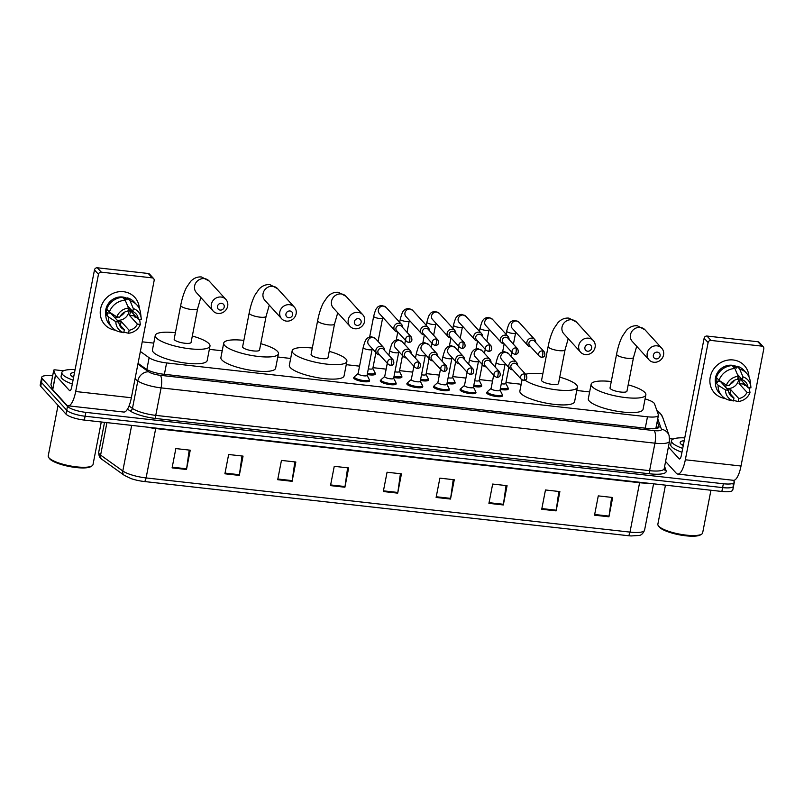<?xml version="1.0" encoding="UTF-8"?>
<svg xmlns="http://www.w3.org/2000/svg" width="804" height="804" viewBox="0 0 804 804"><rect width="100%" height="100%" fill="white"/><g stroke="black" fill="none" stroke-linecap="round" stroke-linejoin="round"><path stroke-width="1.21" d="M502.209 394.985A8.11 1.99 -169 0 1 502.289 395.076A8.11 1.99 -169 0 1 502.57 395.769A8.11 1.99 -169 0 1 495.495 396.392A8.11 1.99 -169 0 1 486.933 393.357A8.11 1.99 -169 0 1 486.651 392.674A8.11 1.99 -169 0 1 487.274 392.091M475.606 392.01A8.11 1.99 -169 0 1 475.697 392.101A8.11 1.99 -169 0 1 475.978 392.784A8.11 1.99 -169 0 1 468.903 393.407A8.11 1.99 -169 0 1 460.33 390.382A8.11 1.99 -169 0 1 460.059 389.689A8.11 1.99 -169 0 1 460.682 389.106M449.014 389.035A8.11 1.99 -169 0 1 449.104 389.126A8.11 1.99 -169 0 1 449.386 389.809A8.11 1.99 -169 0 1 442.311 390.432A8.11 1.99 -169 0 1 433.738 387.397A8.11 1.99 -169 0 1 433.456 386.714A8.11 1.99 -169 0 1 434.09 386.131M422.422 386.051A8.11 1.99 -169 0 1 422.512 386.141A8.11 1.99 -169 0 1 422.783 386.835A8.11 1.99 -169 0 1 415.708 387.458A8.11 1.99 -169 0 1 407.146 384.423A8.11 1.99 -169 0 1 406.864 383.739A8.11 1.99 -169 0 1 407.497 383.156M395.829 383.076A8.11 1.99 -169 0 1 395.91 383.166A8.11 1.99 -169 0 1 396.191 383.85A8.11 1.99 -169 0 1 389.116 384.483A8.11 1.99 -169 0 1 380.553 381.448A8.11 1.99 -169 0 1 380.272 380.754A8.11 1.99 -169 0 1 380.905 380.171M369.237 380.101A8.11 1.99 -169 0 1 369.317 380.191A8.11 1.99 -169 0 1 369.599 380.875A8.11 1.99 -169 0 1 362.524 381.498A8.11 1.99 -169 0 1 353.961 378.473A8.11 1.99 -169 0 1 353.68 377.779A8.11 1.99 -169 0 1 354.313 377.197M481.365 385.196A8.11 1.99 -169 0 1 481.445 385.287A8.11 1.99 -169 0 1 481.727 385.97A8.11 1.99 -169 0 1 473.596 386.422M454.762 382.222A8.11 1.99 -169 0 1 454.853 382.312A8.11 1.99 -169 0 1 455.134 382.995A8.11 1.99 -169 0 1 447.004 383.448M428.17 379.247A8.11 1.99 -169 0 1 428.261 379.327A8.11 1.99 -169 0 1 428.542 380.021A8.11 1.99 -169 0 1 420.412 380.463M401.578 376.262A8.11 1.99 -169 0 1 401.668 376.352A8.11 1.99 -169 0 1 401.94 377.046A8.11 1.99 -169 0 1 393.819 377.488M507.957 388.171A8.11 1.99 -169 0 1 508.038 388.262A8.11 1.99 -169 0 1 508.319 388.955A8.11 1.99 -169 0 1 500.188 389.397M374.986 373.287A8.11 1.99 -169 0 1 375.066 373.378A8.11 1.99 -169 0 1 375.347 374.061A8.11 1.99 -169 0 1 367.227 374.513M140.368 351.459L149.122 357.73A15.206 3.729 11 0 0 166.599 362.936L647.481 416.784A15.206 3.729 11 0 0 658.426 415.296A15.206 3.729 11 0 0 658.375 414.743L654.516 403.819A15.206 3.729 11 0 0 654.044 403.075A15.206 3.729 11 0 0 645.069 398.915M589.634 391.93L576.769 390.483M521.183 384.262L505.947 382.553M492.52 381.056L479.355 379.578M465.928 378.071L452.763 376.604M439.336 375.096L426.17 373.619M412.743 372.121L399.578 370.644M386.141 369.147L372.976 367.669M359.549 366.162L346.253 364.674M290.666 358.453L277.802 357.006M222.216 350.785L209.341 349.348M153.765 343.117L142.238 341.831M733.127 480.279L733.761 480.973A15.206 3.729 -169 0 1 734.283 482.269A15.206 3.729 -169 0 1 723.349 483.747L85.857 412.372A15.206 3.729 -169 0 1 67.466 406.372L42.22 378.604A15.206 3.729 -169 0 1 41.697 377.317A15.206 3.729 -169 0 1 52.642 375.83L52.642 375.83M734.283 482.269L733.539 486.129A15.206 3.729 -169 0 1 722.595 487.606L85.103 416.231A15.206 3.729 -169 0 1 66.722 410.231L41.476 382.463A15.206 3.729 -169 0 1 40.954 381.176A15.206 3.729 -169 0 0 41.476 382.463L66.722 410.231A15.206 3.729 -169 0 0 85.103 416.231L722.595 487.606A15.206 3.729 -169 0 0 733.539 486.129A15.206 3.729 -169 0 0 733.017 484.832M138.057 363.328L145.986 369.006A15.206 3.729 11 0 0 163.463 374.212L648.084 428.482A15.206 3.729 11 0 0 659.029 426.994A15.206 3.729 11 0 0 658.978 426.442L657.22 421.477M656.476 425.336L657.491 428.22M628.135 535.685L144.238 481.506A16.623 4.08 -169 0 1 131.092 478.611L124.349 475.375A5.065 4.332 -54.4 0 1 122.801 470.983A20.271 4.975 11 0 0 146.097 477.928L629.994 532.107A5.065 1.538 96.4 0 1 628.135 535.685A16.623 4.08 -169 0 0 631.22 535.946L638.677 535.484C641.089 535.444 643.049 533.665 644.577 530.137L653.582 483.827M733.539 486.129L732.786 489.988A15.206 3.729 -169 0 1 721.851 491.465L84.35 420.09A15.206 3.729 -169 0 1 65.968 414.09L40.723 386.322A15.206 3.729 -169 0 1 40.2 385.036L41.697 377.317M277.702 479.707L281.45 460.411L295.852 462.019L292.103 481.315L277.702 479.707M224.899 473.787L228.648 454.501L243.049 456.109L239.301 475.405L224.899 473.787M172.096 467.878L175.845 448.582L190.246 450.2L186.498 469.486L172.096 467.878M436.12 497.445L439.868 478.149L454.27 479.757L450.511 499.053L436.12 497.445M488.922 503.354L492.671 484.058L507.073 485.676L503.324 504.962L488.922 503.354M541.725 509.264L545.474 489.978L559.875 491.586L556.127 510.882L541.725 509.264M594.528 515.183L598.276 495.887L612.678 497.495L608.929 516.791L594.528 515.183M330.504 485.616L334.253 466.32L348.655 467.938L344.906 487.224L330.504 485.616M383.307 491.525L387.066 472.239L401.457 473.847L397.709 493.143L383.307 491.525M400.422 473.727L397.829 492.45A4.05 1.226 96.4 0 1 397.709 493.143M347.609 467.817L345.016 486.541A4.05 1.226 96.4 0 1 344.906 487.224M611.633 497.385L609.04 516.108A4.05 1.226 96.4 0 1 608.929 516.791M558.83 491.465L556.237 510.188A4.05 1.226 96.4 0 1 556.127 510.882M506.028 485.556L503.435 504.279A4.05 1.226 96.4 0 1 503.324 504.962M453.225 479.646L450.632 498.369A4.05 1.226 96.4 0 1 450.511 499.053M189.201 450.079L186.608 468.802A4.05 1.226 96.4 0 1 186.498 469.486M242.004 455.989L239.411 474.712A4.05 1.226 96.4 0 1 239.301 475.405M294.807 461.908L292.214 480.631A4.05 1.226 96.4 0 1 292.103 481.315M733.178 359.971A20.271 18.673 -42.3 0 1 748.976 376.875A20.271 18.673 -42.3 0 0 744.434 365.629L744.434 365.629A20.271 18.673 -42.3 0 0 733.178 359.971A20.271 18.673 -42.3 0 0 710.284 376.875A20.271 18.673 -42.3 0 0 725.198 398.493A20.271 18.673 -42.3 0 1 714.434 392.905A20.271 18.673 -42.3 0 1 712.585 370.795A20.271 18.673 -42.3 0 1 733.178 359.971M669.712 438.672L673.189 439.064M665.581 461.476L676.264 473.224A20.271 6.141 -83.6 0 0 677.762 474.079A20.271 6.141 -83.6 0 0 685.33 459.777L708.113 342.574L704.133 338.193L681.35 455.396A5.065 1.538 96.4 0 1 679.45 458.973A5.065 1.538 96.4 0 1 679.078 458.762L668.395 447.004M677.762 474.079L733.449 480.32A20.271 6.141 -83.6 0 0 741.017 466.018L763.8 348.815A2.533 2.332 137.7 0 0 761.87 346.132L757.881 341.75A2.533 2.332 -42.3 0 1 759.288 342.454L763.277 346.836M704.133 338.193A2.533 2.332 -42.3 0 1 706.997 336.052L710.987 340.434L761.87 346.132M710.987 340.434A2.533 2.332 137.7 0 0 708.113 342.574M706.997 336.052L757.881 341.75M734.615 380.202A12.673 11.668 -42.3 0 1 729.871 384.513M728.122 385.317A12.673 11.668 -42.3 0 1 724.635 386.101M737.288 374.192L742.414 379.84A10.14 9.336 -42.3 0 1 745.7 382.091A10.14 9.336 -42.3 0 1 747.961 387.538L739.992 378.774A10.14 9.336 137.7 0 1 739.057 383.588L747.027 392.362A10.14 9.336 -42.3 0 1 738.786 398.523L730.816 389.749A10.14 9.336 137.7 0 1 728.354 389.789A10.14 9.336 137.7 0 1 727.942 389.729M738.464 375.488A10.14 9.336 -42.3 0 1 727.158 388.473A10.14 9.336 -42.3 0 1 726.746 388.412M732.695 366.132A14.693 13.537 -42.3 0 1 732.946 366.152A14.693 13.537 -42.3 0 1 735.308 366.634L736.635 368.091L737.017 366.142A16.723 15.407 -42.3 0 1 743.931 370.353L746.594 373.277A16.723 15.407 -42.3 0 1 750.253 381.428L750.835 386.463A13.176 12.14 -42.3 0 1 750.916 387.87L747.961 387.538M715.419 382.583A14.693 13.537 -42.3 0 1 732.153 365.277A14.693 13.537 -42.3 0 1 736.896 366.735M716.535 377.619A14.693 13.537 -42.3 0 0 716.052 381.016L717.379 382.483L715.429 382.262L718.093 385.186L725.479 389.95L728.434 390.282L720.464 381.508A10.14 9.336 137.7 0 1 720.454 381.277M746.313 385.719L744.805 385.548L743.469 384.091A14.693 13.537 -42.3 0 0 743.841 382.995M728.766 392.241L733.982 397.98L733.409 400.945L728.756 399.99A16.723 15.407 -42.3 0 1 721.841 395.779L719.178 392.854A16.723 15.407 -42.3 0 1 715.429 382.262M716.364 377.438A16.723 15.407 -42.3 0 1 732.213 365.599L734.876 368.523L738.193 376.332L737.62 379.297A10.14 9.336 -42.3 0 0 729.379 385.458L726.424 385.126L719.027 380.362L716.364 377.438M733.499 400.462L738.213 401.487L738.786 398.523M747.027 392.362L749.981 392.694L749.408 388.694L748.403 387.588M721.841 395.779A16.723 15.407 -42.3 0 1 718.093 385.186M719.027 380.362A16.723 15.407 -42.3 0 1 734.876 368.523M749.981 392.694A13.176 12.14 -42.3 0 1 738.213 401.487M733.409 400.945A13.176 12.14 -42.3 0 1 725.479 389.95M726.424 385.126A13.176 12.14 -42.3 0 1 738.193 376.332M733.982 397.98A10.14 9.336 -42.3 0 1 730.705 395.729A10.14 9.336 -42.3 0 1 728.434 390.282M742.414 379.84L742.996 376.875L739.67 369.066L737.017 366.142M739.67 369.066A16.723 15.407 -42.3 0 1 746.594 373.277M742.996 376.875A13.176 12.14 -42.3 0 1 750.835 386.463M734.916 368.634L735.308 366.634M739.057 383.588L743.469 384.091M730.052 393.658L730.816 389.749M716.052 381.016L720.464 381.508M710.937 490.249L702.646 532.901A22.803 5.598 -169 0 1 701.641 534.157L700.505 534.871A21.798 5.347 -169 0 1 679.712 534.891A21.798 5.347 -169 0 1 659.431 527.203A21.798 5.347 -169 0 1 659.109 526.821L658.325 525.736A22.803 5.598 -169 0 1 657.863 524.198L665.461 485.154M701.641 534.157A22.803 5.598 -169 0 1 679.882 534.178A22.803 5.598 -169 0 1 658.657 526.138A22.803 5.598 -169 0 1 658.325 525.736M682.707 448.391A25.346 6.221 -169 0 1 672.375 442.903A25.346 6.221 -169 0 1 671.501 440.763A25.346 6.221 -169 0 1 684.757 437.878M681.963 452.25A25.346 6.221 -169 0 1 671.631 446.763A25.346 6.221 -169 0 1 670.757 444.622L671.501 440.763M683.249 445.627A16.522 4.05 -169 0 1 680.737 443.838A16.522 4.05 -169 0 1 680.496 443.547A16.522 4.05 -169 0 1 684.214 440.642M682.968 444.22L681.923 444.833M683.521 444.22L682.596 444.351M683.37 444.984L682.375 445.125M657.381 352.132A3.548 3.266 137.7 0 0 653.361 355.127A3.548 3.266 137.7 0 0 656.064 358.885A3.548 3.266 137.7 0 0 660.084 355.881A3.548 3.266 137.7 0 0 657.381 352.132M653.803 362.242A8.613 7.939 -42.3 0 1 649.019 359.84A8.613 7.939 -42.3 0 1 648.235 350.443A8.613 7.939 -42.3 0 1 656.989 345.841A8.613 7.939 -42.3 0 1 661.772 348.253A8.613 7.939 -42.3 0 1 662.556 357.639A8.613 7.939 -42.3 0 1 653.803 362.242M610.035 387.92A8.613 2.111 11 0 0 610.336 388.654A8.613 2.111 11 0 0 619.432 391.87A8.613 2.111 11 0 0 626.949 391.206L633.512 357.448A8.613 2.111 11 0 1 627.311 358.282A8.613 2.111 11 0 1 616.899 354.886A8.613 2.111 11 0 1 616.598 354.152L610.035 387.92M628.195 384.825A27.879 6.834 -169 0 1 644.898 392.523A27.879 6.834 -169 0 1 645.853 394.885A27.879 6.834 -169 0 1 621.532 397.035A27.879 6.834 -169 0 1 592.096 386.603A27.879 6.834 -169 0 1 591.131 384.242A27.879 6.834 -169 0 1 611.281 381.538M645.853 394.885L643.049 409.357A27.879 6.834 -169 0 1 618.718 411.497A27.879 6.834 -169 0 1 589.282 401.075A27.879 6.834 -169 0 1 588.317 398.714L591.131 384.242M588.92 344.464A3.548 3.266 137.7 0 0 584.91 347.469A3.548 3.266 137.7 0 0 587.613 351.217A3.548 3.266 137.7 0 0 591.633 348.222A3.548 3.266 137.7 0 0 588.92 344.464M585.342 354.584A8.613 7.939 -42.3 0 1 580.568 352.172A8.613 7.939 -42.3 0 1 579.784 342.785A8.613 7.939 -42.3 0 1 588.538 338.182A8.613 7.939 -42.3 0 1 593.312 340.584A8.613 7.939 -42.3 0 1 594.096 349.981A8.613 7.939 -42.3 0 1 585.342 354.584M541.584 380.252A8.613 2.111 11 0 0 541.876 380.985A8.613 2.111 11 0 0 550.981 384.211A8.613 2.111 11 0 0 558.499 383.538L565.061 349.78A8.613 2.111 11 0 1 558.86 350.624A8.613 2.111 11 0 1 548.439 347.217A8.613 2.111 11 0 1 548.147 346.494L541.584 380.252M525.645 374.282A27.879 6.834 -169 0 1 542.821 373.87M559.735 377.156A27.879 6.834 -169 0 1 576.438 384.855A27.879 6.834 -169 0 1 577.403 387.216A27.879 6.834 -169 0 1 555.051 389.649A27.879 6.834 -169 0 1 524.982 380.141M577.403 387.216L574.589 401.688A27.879 6.834 -169 0 1 550.268 403.839A27.879 6.834 -169 0 1 520.821 393.407A27.879 6.834 -169 0 1 519.866 391.046L522.027 379.9M358.413 318.655A3.548 3.266 137.7 0 0 354.393 321.65A3.548 3.266 137.7 0 0 357.097 325.409A3.548 3.266 137.7 0 0 361.117 322.404A3.548 3.266 137.7 0 0 358.413 318.655M354.835 328.766A8.613 7.939 -42.3 0 1 350.052 326.364A8.613 7.939 -42.3 0 1 349.268 316.967A8.613 7.939 -42.3 0 1 358.021 312.374A8.613 7.939 -42.3 0 1 362.805 314.776A8.613 7.939 -42.3 0 1 363.589 324.163A8.613 7.939 -42.3 0 1 354.835 328.766M311.068 354.443A8.613 2.111 11 0 0 311.369 355.177A8.613 2.111 11 0 0 320.464 358.393A8.613 2.111 11 0 0 327.982 357.73L334.544 323.972A8.613 2.111 11 0 1 328.344 324.806A8.613 2.111 11 0 1 317.932 321.409A8.613 2.111 11 0 1 317.63 320.685L311.068 354.443M329.228 351.348A27.879 6.834 -169 0 1 345.931 359.046A27.879 6.834 -169 0 1 346.886 361.408A27.879 6.834 -169 0 1 322.565 363.559A27.879 6.834 -169 0 1 293.128 353.127A27.879 6.834 -169 0 1 292.164 350.765A27.879 6.834 -169 0 1 312.304 348.062M346.886 361.408L344.072 375.88A27.879 6.834 -169 0 1 319.751 378.031A27.879 6.834 -169 0 1 290.314 367.599A27.879 6.834 -169 0 1 289.35 365.237L292.164 350.765M289.953 310.987A3.548 3.266 137.7 0 0 285.943 313.992A3.548 3.266 137.7 0 0 288.646 317.741A3.548 3.266 137.7 0 0 292.656 314.746A3.548 3.266 137.7 0 0 289.953 310.987M286.375 321.108A8.613 7.939 -42.3 0 1 281.591 318.696A8.613 7.939 -42.3 0 1 280.807 309.309A8.613 7.939 -42.3 0 1 289.561 304.706A8.613 7.939 -42.3 0 1 294.344 307.108A8.613 7.939 -42.3 0 1 295.128 316.505A8.613 7.939 -42.3 0 1 286.375 321.108M242.617 346.775A8.613 2.111 11 0 0 242.908 347.509A8.613 2.111 11 0 0 252.014 350.735A8.613 2.111 11 0 0 259.531 350.062L266.094 316.304A8.613 2.111 11 0 1 259.893 317.148A8.613 2.111 11 0 1 249.471 313.751A8.613 2.111 11 0 1 249.18 313.017L242.617 346.775M260.767 343.68A27.879 6.834 -169 0 1 277.47 351.378A27.879 6.834 -169 0 1 278.435 353.74A27.879 6.834 -169 0 1 254.114 355.891A27.879 6.834 -169 0 1 224.668 345.469A27.879 6.834 -169 0 1 223.713 343.107A27.879 6.834 -169 0 1 243.853 340.393M278.435 353.74L275.621 368.212A27.879 6.834 -169 0 1 251.3 370.363A27.879 6.834 -169 0 1 221.854 359.931A27.879 6.834 -169 0 1 220.899 357.569L223.713 343.107M221.502 303.319A3.548 3.266 137.7 0 0 217.482 306.324A3.548 3.266 137.7 0 0 220.185 310.073A3.548 3.266 137.7 0 0 224.205 307.078A3.548 3.266 137.7 0 0 221.502 303.319M217.924 313.439A8.613 7.939 -42.3 0 1 213.14 311.037A8.613 7.939 -42.3 0 1 212.356 301.641A8.613 7.939 -42.3 0 1 221.11 297.038A8.613 7.939 -42.3 0 1 225.894 299.44A8.613 7.939 -42.3 0 1 226.678 308.837A8.613 7.939 -42.3 0 1 217.924 313.439M174.156 339.117A8.613 2.111 11 0 0 174.458 339.841A8.613 2.111 11 0 0 183.553 343.067A8.613 2.111 11 0 0 191.081 342.403L197.643 308.635A8.613 2.111 11 0 1 191.442 309.48A8.613 2.111 11 0 1 181.021 306.083A8.613 2.111 11 0 1 180.719 305.349L174.156 339.117M192.317 336.022A27.879 6.834 -169 0 1 209.02 343.71A27.879 6.834 -169 0 1 209.985 346.072A27.879 6.834 -169 0 1 185.654 348.222A27.879 6.834 -169 0 1 156.217 337.801A27.879 6.834 -169 0 1 155.252 335.439A27.879 6.834 -169 0 1 175.403 332.725M209.985 346.072L207.171 360.544A27.879 6.834 -169 0 1 182.85 362.694A27.879 6.834 -169 0 1 153.403 352.273A27.879 6.834 -169 0 1 152.438 349.911L155.252 335.439M535.645 342.403A4.563 4.201 137.7 0 0 526.932 341.981A4.563 4.201 137.7 0 0 530.771 346.836M542.409 350.936A3.296 3.035 137.7 0 1 544.238 351.861L534.489 341.127A3.296 3.035 137.7 0 0 528.931 342.996A3.296 3.035 137.7 0 0 529.615 345.559L539.363 356.293L541.434 357.348A3.296 0.995 96.4 0 0 542.67 355.026A3.296 0.995 -83.6 0 0 542.409 350.936A3.296 3.035 137.7 0 0 539.363 356.293M505.736 383.227A4.563 1.116 -169 0 1 505.776 383.448A4.563 1.116 -169 0 1 501.294 383.719M505.796 383.347L507.947 387.518A7.598 1.869 -169 0 1 508.007 387.89A7.598 1.869 -169 0 1 500.4 388.312M509.053 339.429A4.563 4.201 137.7 0 0 500.339 339.007A4.563 4.201 137.7 0 0 504.178 343.861L502.621 351.891M515.816 347.961A3.296 3.035 137.7 0 1 517.645 348.876L507.897 338.152A3.296 3.035 137.7 0 0 502.339 340.022A3.296 3.035 137.7 0 0 503.023 342.584L512.771 353.308L514.841 354.373A3.296 0.995 96.4 0 0 516.067 352.041A3.296 0.995 -83.6 0 0 515.816 347.961A3.296 3.035 137.7 0 0 512.771 353.308M479.144 380.252A4.563 1.116 -169 0 1 479.184 380.473A4.563 1.116 -169 0 1 474.702 380.744M479.204 380.372L481.345 384.543A7.598 1.869 -169 0 1 481.415 384.915A7.598 1.869 -169 0 1 473.807 385.337M482.46 336.444A4.563 4.201 137.7 0 0 473.747 336.032A4.563 4.201 137.7 0 0 477.586 340.876L476.018 348.906M489.224 344.986A3.296 3.035 137.7 0 1 491.053 345.901L481.294 335.178A3.296 3.035 137.7 0 0 475.737 337.037A3.296 3.035 137.7 0 0 476.42 339.61L486.179 350.333L488.249 351.388A3.296 0.995 96.4 0 0 489.475 349.067A3.296 0.995 -83.6 0 0 489.224 344.986A3.296 3.035 137.7 0 0 486.179 350.333M452.551 377.277A4.563 1.116 -169 0 1 452.592 377.498A4.563 1.116 -169 0 1 448.109 377.769M452.612 377.388L454.752 381.558A7.598 1.869 -169 0 1 454.823 381.94A7.598 1.869 -169 0 1 447.215 382.352M455.858 333.469A4.563 4.201 137.7 0 0 447.155 333.047A4.563 4.201 137.7 0 0 450.984 337.901L449.426 345.931M462.632 342.001A3.296 3.035 137.7 0 1 464.461 342.926L454.702 332.193A3.296 3.035 137.7 0 0 449.145 334.062A3.296 3.035 137.7 0 0 449.828 336.625L459.586 347.358L461.657 348.413A3.296 0.995 96.4 0 0 462.883 346.092A3.296 0.995 -83.6 0 0 462.632 342.001A3.296 3.035 137.7 0 0 459.586 347.358M425.949 374.292A4.563 1.116 -169 0 1 425.989 374.523A4.563 1.116 -169 0 1 421.517 374.785M426.009 374.413L428.16 378.583A7.598 1.869 -169 0 1 428.23 378.955A7.598 1.869 -169 0 1 420.623 379.377M429.266 330.494A4.563 4.201 137.7 0 0 420.552 330.072A4.563 4.201 137.7 0 0 424.391 334.926L422.834 342.956M436.039 339.027A3.296 3.035 137.7 0 1 437.858 339.941L428.11 329.218A3.296 3.035 137.7 0 0 422.552 331.087A3.296 3.035 137.7 0 0 423.236 333.65L432.984 344.373L435.054 345.439A3.296 0.995 96.4 0 0 436.291 343.107A3.296 0.995 -83.6 0 0 436.039 339.027A3.296 3.035 137.7 0 0 432.984 344.373M399.357 371.317A4.563 1.116 -169 0 1 399.397 371.538A4.563 1.116 -169 0 1 394.925 371.81M399.417 371.438L401.568 375.609A7.598 1.869 -169 0 1 401.638 375.981A7.598 1.869 -169 0 1 394.03 376.403M402.673 327.509A4.563 4.201 137.7 0 0 393.96 327.097A4.563 4.201 137.7 0 0 397.799 331.941L396.241 339.981M409.437 336.052A3.296 3.035 137.7 0 1 411.266 336.966L401.518 326.243A3.296 3.035 137.7 0 0 395.96 328.102A3.296 3.035 137.7 0 0 396.643 330.675L406.392 341.398L408.462 342.454A3.296 0.995 96.4 0 0 409.698 340.132A3.296 0.995 -83.6 0 0 409.437 336.052A3.296 3.035 137.7 0 0 406.392 341.398M372.765 368.343A4.563 1.116 -169 0 1 372.805 368.564A4.563 1.116 -169 0 1 368.322 368.835M372.825 368.453L374.976 372.624A7.598 1.869 -169 0 1 375.036 373.006A7.598 1.869 -169 0 1 367.438 373.418M499.987 390.041A4.563 1.116 -169 0 1 500.028 390.262A4.563 1.116 -169 0 1 496.048 390.613A4.563 1.116 -169 0 1 491.224 388.915A4.563 1.116 -169 0 1 491.073 388.523L493.666 375.177M517.585 365.418A4.563 4.201 137.7 0 0 508.872 364.996A4.563 4.201 137.7 0 0 512.711 369.85M500.048 390.161L502.188 394.332A7.598 1.869 -169 0 1 502.259 394.704A7.598 1.869 -169 0 1 495.626 395.287A7.598 1.869 -169 0 1 487.596 392.442A7.598 1.869 -169 0 1 487.335 391.799A7.598 1.869 -169 0 1 487.536 391.478L491.093 388.422M524.349 373.95A3.296 3.035 137.7 0 1 526.178 374.865L516.429 364.142A3.296 3.035 137.7 0 0 510.872 366.011A3.296 3.035 137.7 0 0 511.555 368.574L521.304 379.297L523.374 380.362A3.296 0.995 96.4 0 0 524.61 378.031A3.296 0.995 -83.6 0 0 524.349 373.95A3.296 3.035 137.7 0 0 521.304 379.297M473.385 387.066A4.563 1.116 -169 0 1 473.435 387.287A4.563 1.116 -169 0 1 469.446 387.639A4.563 1.116 -169 0 1 464.632 385.93A4.563 1.116 -169 0 1 464.471 385.548L467.074 372.192M490.993 362.433A4.563 4.201 137.7 0 0 482.279 362.021A4.563 4.201 137.7 0 0 486.118 366.865M473.455 387.186L475.596 391.347A7.598 1.869 -169 0 1 475.666 391.729A7.598 1.869 -169 0 1 469.033 392.312A7.598 1.869 -169 0 1 461.004 389.468A7.598 1.869 -169 0 1 460.742 388.824A7.598 1.869 -169 0 1 460.943 388.503L464.491 385.438M497.756 370.976A3.296 3.035 137.7 0 1 499.585 371.89L489.837 361.167A3.296 3.035 137.7 0 0 484.279 363.036A3.296 3.035 137.7 0 0 484.963 365.599L494.711 376.322L496.782 377.377A3.296 0.995 96.4 0 0 498.008 375.056A3.296 0.995 -83.6 0 0 497.756 370.976A3.296 3.035 137.7 0 0 494.711 376.322M446.793 384.081A4.563 1.116 -169 0 1 446.833 384.312A4.563 1.116 -169 0 1 442.853 384.664A4.563 1.116 -169 0 1 438.039 382.955A4.563 1.116 -169 0 1 437.878 382.563L440.471 369.217M464.4 359.458A4.563 4.201 137.7 0 0 455.687 359.046A4.563 4.201 137.7 0 0 459.526 363.89M446.853 384.201L449.004 388.372A7.598 1.869 -169 0 1 449.074 388.744A7.598 1.869 -169 0 1 442.441 389.337A7.598 1.869 -169 0 1 434.411 386.493A7.598 1.869 -169 0 1 434.15 385.85A7.598 1.869 -169 0 1 434.351 385.528L437.899 382.463M471.164 367.991A3.296 3.035 137.7 0 1 472.993 368.915L463.245 358.182A3.296 3.035 137.7 0 0 457.677 360.051A3.296 3.035 137.7 0 0 458.36 362.614L468.119 373.347L470.189 374.403A3.296 0.995 96.4 0 0 471.415 372.081A3.296 0.995 -83.6 0 0 471.164 367.991A3.296 3.035 137.7 0 0 468.119 373.347M420.201 381.106A4.563 1.116 -169 0 1 420.241 381.327A4.563 1.116 -169 0 1 416.261 381.679A4.563 1.116 -169 0 1 411.447 379.98A4.563 1.116 -169 0 1 411.286 379.588L413.879 366.242M437.798 356.484A4.563 4.201 137.7 0 0 429.095 356.061A4.563 4.201 137.7 0 0 432.924 360.916M420.261 381.227L422.412 385.397A7.598 1.869 -169 0 1 422.482 385.769A7.598 1.869 -169 0 1 415.839 386.352A7.598 1.869 -169 0 1 407.819 383.508A7.598 1.869 -169 0 1 407.548 382.865A7.598 1.869 -169 0 1 407.759 382.543L411.306 379.488M444.572 365.016A3.296 3.035 137.7 0 1 446.401 365.941L436.642 355.207A3.296 3.035 137.7 0 0 431.085 357.076A3.296 3.035 137.7 0 0 431.768 359.639L441.527 370.373L443.597 371.428A3.296 0.995 96.4 0 0 444.823 369.106A3.296 0.995 -83.6 0 0 444.572 365.016A3.296 3.035 137.7 0 0 441.527 370.373M393.608 378.131A4.563 1.116 -169 0 1 393.648 378.352A4.563 1.116 -169 0 1 389.669 378.704A4.563 1.116 -169 0 1 384.855 376.996A4.563 1.116 -169 0 1 384.694 376.614L387.287 363.267M411.206 353.509A4.563 4.201 137.7 0 0 402.492 353.087A4.563 4.201 137.7 0 0 406.332 357.941M393.669 378.252L395.819 382.423A7.598 1.869 -169 0 1 395.88 382.794A7.598 1.869 -169 0 1 389.247 383.377A7.598 1.869 -169 0 1 381.217 380.533A7.598 1.869 -169 0 1 380.955 379.89A7.598 1.869 -169 0 1 381.156 379.568L384.714 376.503M417.979 362.041A3.296 3.035 137.7 0 1 419.799 362.956L410.05 352.232A3.296 3.035 137.7 0 0 404.492 354.102A3.296 3.035 137.7 0 0 405.176 356.664L414.924 367.388L416.995 368.453A3.296 0.995 96.4 0 0 418.231 366.121A3.296 0.995 -83.6 0 0 417.979 362.041A3.296 3.035 137.7 0 0 414.924 367.388M367.016 375.146A4.563 1.116 -169 0 1 367.056 375.378A4.563 1.116 -169 0 1 363.076 375.729A4.563 1.116 -169 0 1 358.252 374.021A4.563 1.116 -169 0 1 358.102 373.639L363.157 347.589C364.524 342.434 365.609 339.68 366.403 339.338C367.167 337.941 368.885 337.077 371.569 336.745L375.548 338.665A4.563 4.201 137.7 0 0 367.85 341.248A4.563 4.201 137.7 0 0 368.795 344.805L376.845 353.659A4.563 4.201 137.7 0 0 379.739 354.956M384.613 350.524A4.563 4.201 137.7 0 0 375.9 350.112A4.563 4.201 137.7 0 0 376.845 353.659M367.076 375.267L369.217 379.438A7.598 1.869 -169 0 1 369.287 379.81A7.598 1.869 -169 0 1 362.654 380.403A7.598 1.869 -169 0 1 354.624 377.558A7.598 1.869 -169 0 1 354.363 376.915A7.598 1.869 -169 0 1 354.564 376.594L358.122 373.528M391.377 359.066A3.296 3.035 137.7 0 1 393.206 359.981L383.458 349.258A3.296 3.035 137.7 0 0 377.9 351.117A3.296 3.035 137.7 0 0 378.583 353.69L388.332 364.413L390.402 365.468A3.296 0.995 96.4 0 0 391.638 363.147A3.296 0.995 -83.6 0 0 391.377 359.066A3.296 3.035 137.7 0 0 388.332 364.413M123.535 291.711A20.271 18.673 -42.3 0 1 139.333 308.615A20.271 18.673 -42.3 0 0 134.781 297.359L134.781 297.359A20.271 18.673 -42.3 0 0 123.535 291.711A20.271 18.673 -42.3 0 0 100.631 308.605A20.271 18.673 -42.3 0 0 115.545 330.233A20.271 18.673 -42.3 0 1 104.781 324.635A20.271 18.673 -42.3 0 1 102.932 302.535A20.271 18.673 -42.3 0 1 123.535 291.711M55.456 375.086A2.533 0.623 11 0 0 55.536 375.217L52.722 389.679A2.533 0.623 -169 0 1 52.652 389.558L55.456 375.086L53.747 370.242A2.533 0.623 11 0 1 53.747 370.152A2.533 0.623 11 0 1 55.566 369.91L63.536 370.805M52.722 389.679L66.621 404.965A20.271 6.141 -83.6 0 0 68.109 405.819A20.271 6.141 -83.6 0 0 75.687 391.518L98.47 274.315L94.48 269.933L71.697 387.136A5.065 1.538 96.4 0 1 69.807 390.704A5.065 1.538 96.4 0 1 69.435 390.493L55.536 375.217M52.652 389.558L50.943 384.714A2.533 0.623 -169 0 1 50.933 384.624A2.533 0.623 -169 0 1 50.974 384.543M68.109 405.819L123.796 412.05A20.271 6.141 -83.6 0 0 131.364 397.749L154.147 280.546A2.533 2.332 137.7 0 0 152.217 277.872L148.237 273.481A2.533 2.332 -42.3 0 1 149.634 274.194L153.624 278.576M94.48 269.933A2.533 2.332 -42.3 0 1 97.344 267.782L101.334 272.174L152.217 277.872M101.334 272.174A2.533 2.332 137.7 0 0 98.47 274.315M97.344 267.782L148.237 273.481M124.962 311.932A12.673 11.668 -42.3 0 1 120.218 316.253M118.469 317.057A12.673 11.668 -42.3 0 1 114.982 317.831M127.635 305.932L132.771 311.57A10.14 9.336 -42.3 0 1 136.047 313.831A10.14 9.336 -42.3 0 1 138.318 319.278L130.348 310.505A10.14 9.336 137.7 0 1 129.404 315.329L137.373 324.102A10.14 9.336 -42.3 0 1 129.132 330.253L121.163 321.489A10.14 9.336 137.7 0 1 118.701 321.52A10.14 9.336 137.7 0 1 118.288 321.469M128.811 307.228A10.14 9.336 -42.3 0 1 117.505 320.213A10.14 9.336 -42.3 0 1 117.093 320.153M123.042 297.862A14.693 13.537 -42.3 0 1 123.293 297.892A14.693 13.537 -42.3 0 1 125.655 298.364L126.982 299.832L127.364 297.872A16.723 15.407 -42.3 0 1 134.288 302.093L136.941 305.007A16.723 15.407 -42.3 0 1 140.599 313.158L141.182 318.203A13.176 12.14 -42.3 0 1 141.263 319.61L138.318 319.278M105.766 314.324A14.693 13.537 -42.3 0 1 122.499 297.018A14.693 13.537 -42.3 0 1 127.253 298.465M106.882 309.349A14.693 13.537 -42.3 0 0 106.399 312.756L107.726 314.213L105.776 313.992L108.439 316.917L115.836 321.69L118.791 322.012L110.811 313.248A10.14 9.336 137.7 0 1 110.801 313.017M136.66 317.459L135.152 317.289L133.826 315.821A14.693 13.537 -42.3 0 0 134.188 314.736M119.123 323.982L124.339 329.72L123.756 332.685L119.103 331.73A16.723 15.407 -42.3 0 1 112.188 327.509L109.535 324.585A16.723 15.407 -42.3 0 1 105.776 313.992M106.721 309.178A16.723 15.407 -42.3 0 1 122.57 297.339L125.223 300.264L128.54 308.073L127.967 311.037A10.14 9.336 -42.3 0 0 119.726 317.198L116.771 316.866L109.374 312.093L106.721 309.178M123.856 332.203L128.56 333.218L129.132 330.253M137.373 324.102L140.328 324.424L139.755 320.424L138.75 319.329M112.188 327.509A16.723 15.407 -42.3 0 1 108.439 316.917M109.374 312.093A16.723 15.407 -42.3 0 1 125.223 300.264M140.328 324.424A13.176 12.14 -42.3 0 1 128.56 333.218M123.756 332.685A13.176 12.14 -42.3 0 1 115.836 321.69M116.771 316.866A13.176 12.14 -42.3 0 1 128.54 308.073M124.339 329.72A10.14 9.336 -42.3 0 1 121.052 327.469A10.14 9.336 -42.3 0 1 118.791 322.012M132.771 311.57L133.343 308.605L130.027 300.796L127.364 297.872M130.027 300.796A16.723 15.407 -42.3 0 1 136.941 305.007M133.343 308.605A13.176 12.14 -42.3 0 1 141.182 318.203M125.273 300.364L125.655 298.364M129.404 315.329L133.826 315.821M120.409 325.389L121.163 321.489M106.399 312.756L110.811 313.248M101.284 421.979L92.993 464.642A22.803 5.598 -169 0 1 91.998 465.888L90.852 466.601A21.798 5.347 -169 0 1 70.059 466.632A21.798 5.347 -169 0 1 49.778 458.943A21.798 5.347 -169 0 1 49.466 458.561L48.672 457.466A22.803 5.598 -169 0 1 48.22 455.938L58.049 405.377M91.998 465.888A22.803 5.598 -169 0 1 70.229 465.918A22.803 5.598 -169 0 1 49.004 457.868A22.803 5.598 -169 0 1 48.672 457.466M73.063 380.131A25.346 6.221 -169 0 1 62.732 374.644A25.346 6.221 -169 0 1 61.858 372.493A25.346 6.221 -169 0 1 75.104 369.619M72.31 383.98A25.346 6.221 -169 0 1 61.978 378.503A25.346 6.221 -169 0 1 61.104 376.352L61.858 372.493M73.596 377.357A16.522 4.05 -169 0 1 71.084 375.579A16.522 4.05 -169 0 1 70.842 375.287A16.522 4.05 -169 0 1 74.561 372.383M73.315 375.96L72.27 376.573M73.867 375.96L72.953 376.081M73.717 376.724L72.722 376.865M645.27 428.16L647.481 416.784M164.388 374.322L166.599 362.936M146.83 369.549L149.122 357.73M664.617 466.471L666.124 470.752A22.803 5.598 -169 0 1 649.793 473.807L155.956 418.512A22.803 5.598 -169 0 1 129.735 410.693L127.524 409.105M723.349 483.747L721.851 491.465M42.22 378.604L40.723 386.322M67.466 406.372L65.968 414.09M85.857 412.372L84.35 420.09M664.184 468.692L669.531 441.195A20.271 4.975 -169 0 1 654.938 443.175L649.592 470.662A20.271 4.975 11 0 0 664.184 468.692L664.204 469.184A2.533 2.432 160.6 0 0 666.124 470.752M137.906 364.132L148.67 371.83A10.14 2.482 11 0 0 160.318 375.307L654.154 430.602A10.14 3.065 96.4 0 1 654.938 443.175L161.101 387.88A20.271 4.975 -169 0 1 137.806 380.925L132.459 408.422A20.271 4.975 11 0 0 155.755 415.366L649.592 470.662A2.533 0.764 -83.6 0 0 649.793 473.807M148.67 371.83A10.14 8.663 -54.4 0 0 137.806 380.925L135.022 378.945M129.042 405.98L132.459 408.422A2.533 2.161 125.6 0 1 129.735 410.693M160.318 375.307A10.14 3.065 96.4 0 1 161.101 387.88L155.755 415.366A2.533 0.764 -83.6 0 0 155.956 418.512M654.154 430.602A10.14 2.482 11 0 0 661.421 429.246L657.742 418.824M661.421 429.246A10.14 9.728 -19.4 0 1 669.099 435.517L662.637 417.206A10.14 9.728 -19.4 0 0 657.26 411.578M658.777 427.487L658.978 426.442M144.238 481.506A5.065 1.538 -83.6 0 0 146.097 477.928L155.695 428.542A20.271 4.975 -169 0 1 147.323 427.135M647.019 483.093A20.271 4.975 -169 0 1 639.592 482.722L629.994 532.107A20.271 4.975 11 0 0 644.577 530.137M124.349 475.375L102.158 459.506A5.065 4.332 -54.4 0 1 100.611 455.104L122.801 470.983L131.665 425.386M102.158 459.506C99.957 458.592 98.802 456.2 98.701 452.34A20.271 4.975 11 0 0 100.611 455.104L106.932 422.613M639.693 482.269A5.065 1.538 96.4 0 0 639.592 482.722L155.695 428.542A5.065 1.538 96.4 0 1 155.795 428.08M383.448 490.842L397.829 492.45M436.25 496.751L450.632 498.369M489.053 502.671L503.435 504.279M541.856 508.58L556.237 510.188M594.659 514.49L609.04 516.108M330.635 484.933L345.016 486.541M277.832 479.013L292.214 480.631M225.03 473.104L239.411 474.712M172.227 467.194L186.608 468.802M685.33 459.777L741.017 466.018M679.078 458.762L679.862 458.843M616.598 354.152C617.964 347.107 619.884 341.127 622.376 336.233L626.477 330.253C629.673 326.906 633.311 325.419 637.371 325.791L645.029 329.831A8.613 7.939 137.7 0 0 640.245 327.429A8.613 7.939 137.7 0 0 631.492 332.032A8.613 7.939 137.7 0 0 632.276 341.429L649.019 359.84M548.147 346.494C549.514 339.439 551.433 333.469 553.916 328.565L558.016 322.585C561.222 319.238 564.85 317.751 568.92 318.123L576.579 322.173A8.613 7.939 137.7 0 0 571.795 319.771A8.613 7.939 137.7 0 0 563.041 324.364A8.613 7.939 137.7 0 0 563.825 333.76L580.568 352.172M317.63 320.685C318.997 313.63 320.917 307.651 323.409 302.756L327.509 296.776C330.705 293.43 334.333 291.942 338.404 292.314L346.062 296.354A8.613 7.939 137.7 0 0 341.278 293.952A8.613 7.939 137.7 0 0 332.524 298.555A8.613 7.939 137.7 0 0 333.308 307.952L350.052 326.364M249.18 313.017C250.536 305.962 252.466 299.992 254.948 295.088L259.049 289.108C262.255 285.762 265.883 284.274 269.953 284.646L277.611 288.696A8.613 7.939 137.7 0 0 272.827 286.294A8.613 7.939 137.7 0 0 264.074 290.887A8.613 7.939 137.7 0 0 264.858 300.284L281.591 318.696M180.719 305.349C182.086 298.304 184.015 292.324 186.498 287.43L190.598 281.44C193.794 278.104 197.432 276.616 201.492 276.978L209.151 281.028A8.613 7.939 137.7 0 0 204.367 278.626A8.613 7.939 137.7 0 0 195.613 283.229A8.613 7.939 137.7 0 0 196.397 292.616L213.14 311.037M513.404 344.212L515.605 332.906A4.563 1.116 -169 0 1 512.59 333.379A4.563 1.116 -169 0 1 506.801 331.549A4.563 1.116 -169 0 1 506.651 331.168C508.017 326.012 509.093 323.258 509.897 322.906C510.651 321.52 512.369 320.655 515.052 320.324L519.032 322.243A4.563 4.201 137.7 0 0 511.796 323.53A4.563 4.201 137.7 0 0 512.279 328.384L527.876 345.539M486.812 341.238L489.003 329.931A4.563 1.116 -169 0 1 485.998 330.404A4.563 1.116 -169 0 1 480.209 328.575A4.563 1.116 -169 0 1 480.048 328.183C481.415 323.037 482.5 320.283 483.294 319.932C484.058 318.535 485.777 317.68 488.46 317.349L492.44 319.268A4.563 4.201 137.7 0 0 485.204 320.555A4.563 4.201 137.7 0 0 485.686 325.399L501.284 342.564M460.22 338.253L462.411 326.947A4.563 1.116 -169 0 1 459.396 327.419A4.563 1.116 -169 0 1 453.617 325.6A4.563 1.116 -169 0 1 453.456 325.208C454.823 320.052 455.908 317.299 456.702 316.957C457.456 315.56 459.184 314.696 461.868 314.364L465.838 316.284A4.563 4.201 137.7 0 0 458.612 317.57A4.563 4.201 137.7 0 0 459.094 322.424L474.692 339.579M433.617 335.278L435.818 323.972A4.563 1.116 -169 0 1 432.803 324.444A4.563 1.116 -169 0 1 427.024 322.615A4.563 1.116 -169 0 1 426.864 322.233C428.23 317.077 429.316 314.324 430.11 313.972C430.864 312.585 432.592 311.721 435.276 311.389L439.245 313.309A4.563 4.201 137.7 0 0 432.009 314.595A4.563 4.201 137.7 0 0 432.502 319.449L448.099 336.605M407.025 332.303L409.226 320.997A4.563 1.116 -169 0 1 406.211 321.469A4.563 1.116 -169 0 1 400.422 319.64A4.563 1.116 -169 0 1 400.271 319.248C401.638 314.103 402.714 311.349 403.518 310.997C404.271 309.6 405.99 308.746 408.683 308.414L412.653 310.334A4.563 4.201 137.7 0 0 405.417 311.62A4.563 4.201 137.7 0 0 405.899 316.464L421.497 333.63M378.071 341.449L382.634 318.012A4.563 1.116 -169 0 1 379.619 318.484A4.563 1.116 -169 0 1 373.83 316.665A4.563 1.116 -169 0 1 373.679 316.273C375.046 311.118 376.121 308.364 376.925 308.022C377.679 306.625 379.398 305.761 382.081 305.43L386.061 307.349A4.563 4.201 137.7 0 0 378.825 308.646A4.563 4.201 137.7 0 0 379.307 313.49L394.905 330.645M500.028 390.262L505.083 364.222A4.563 1.116 -169 0 1 502.078 364.694A4.563 1.116 -169 0 1 496.289 362.865A4.563 1.116 -169 0 1 496.128 362.483C497.495 357.328 498.58 354.574 499.374 354.222C500.138 352.825 501.857 351.971 504.54 351.639L508.52 353.559A4.563 4.201 137.7 0 0 500.822 356.142A4.563 4.201 137.7 0 0 501.766 359.689L509.816 368.554M473.435 387.287L478.491 361.237A4.563 1.116 -169 0 1 475.476 361.71A4.563 1.116 -169 0 1 469.697 359.89A4.563 1.116 -169 0 1 469.536 359.499C470.903 354.343 471.988 351.589 472.782 351.247C473.546 349.851 475.264 348.986 477.948 348.655L481.928 350.574A4.563 4.201 137.7 0 0 474.229 353.167A4.563 4.201 137.7 0 0 475.174 356.715L483.224 365.569M446.833 384.312L451.898 358.262A4.563 1.116 -169 0 1 448.883 358.735A4.563 1.116 -169 0 1 443.104 356.906A4.563 1.116 -169 0 1 442.944 356.524C444.31 351.368 445.396 348.614 446.19 348.263C446.944 346.876 448.672 346.011 451.356 345.68L455.325 347.599A4.563 4.201 137.7 0 0 447.637 350.182A4.563 4.201 137.7 0 0 448.582 353.74L456.632 362.594M420.241 381.327L425.306 355.288A4.563 1.116 -169 0 1 422.291 355.76A4.563 1.116 -169 0 1 416.502 353.931A4.563 1.116 -169 0 1 416.351 353.549C417.718 348.393 418.804 345.64 419.598 345.288C420.351 343.901 422.07 343.037 424.763 342.705L428.733 344.625A4.563 4.201 137.7 0 0 421.035 347.207A4.563 4.201 137.7 0 0 421.979 350.765L430.039 359.619M393.648 378.352L398.714 352.313A4.563 1.116 -169 0 1 395.699 352.785A4.563 1.116 -169 0 1 389.91 350.956A4.563 1.116 -169 0 1 389.759 350.564C391.126 345.408 392.201 342.665 393.005 342.313C393.759 340.916 395.478 340.052 398.161 339.73L402.141 341.65A4.563 4.201 137.7 0 0 394.442 344.233A4.563 4.201 137.7 0 0 395.387 347.78L403.437 356.634M367.056 375.378L372.121 349.328A4.563 1.116 -169 0 1 369.106 349.8A4.563 1.116 -169 0 1 363.318 347.971A4.563 1.116 -169 0 1 363.157 347.589M75.687 391.518L131.364 397.749M69.435 390.493L70.219 390.583M53.747 370.242L50.943 384.714M655.843 428.582L658.426 415.296M662.637 417.206L660.265 413.266L656.898 410.563M669.531 441.195L669.099 435.517M98.701 452.34L104.53 422.341M636.698 346.283L633.512 357.448M645.029 329.831L661.772 348.253M568.237 338.625L565.061 349.78M576.579 322.173L593.312 340.584M337.73 312.806L334.544 323.972M346.062 296.354L362.805 314.776M269.27 305.148L266.094 316.304M277.611 288.696L294.344 307.108M200.819 297.48L197.643 308.635M209.151 281.028L225.894 299.44M544.238 351.861C545.635 355.408 544.7 357.237 541.434 357.348M515.605 332.906L515.746 332.193M506.048 334.243L506.651 331.168M505.776 383.448L508.872 367.508M511.042 356.343L511.836 352.283M508.007 387.89L507.696 389.538M519.032 322.243L534.63 339.399M517.645 348.876C519.032 352.433 518.098 354.262 514.841 354.373M489.003 329.931L489.154 329.218M479.455 331.258L480.048 328.183M479.184 380.473L482.279 364.534M484.45 353.358L485.244 349.308M481.415 384.915L481.093 386.553M492.44 319.268L508.038 336.424M491.053 345.901C492.44 349.449 491.505 351.278 488.249 351.388M462.411 326.947L462.561 326.243M452.863 328.283L453.456 325.208M452.592 377.498L455.687 361.559M457.858 350.383L458.642 346.323M454.823 381.94L454.501 383.578M465.838 316.284L481.435 333.449M464.461 342.926C465.848 346.474 464.913 348.303 461.657 348.413M435.818 323.972L435.969 323.258M426.261 325.308L426.864 322.233M425.989 374.523L429.095 358.574M431.266 347.408L432.049 343.348M428.23 378.955L427.909 380.604M439.245 313.309L454.843 330.464M437.858 339.941C439.255 343.499 438.321 345.328 435.054 345.439M409.226 320.997L409.377 320.283M399.668 322.324L400.271 319.248M399.397 371.538L402.502 355.599M404.673 344.424L405.457 340.373M401.638 375.981L401.317 377.629M412.653 310.334L428.251 327.489M411.266 336.966C412.663 340.514 411.728 342.353 408.462 342.454M382.634 318.012L382.774 317.309M369.649 336.997L373.679 316.273M372.805 368.564L375.9 352.624M375.036 373.006L374.724 374.644M386.061 307.349L401.658 324.514M526.178 374.865C527.575 378.423 526.64 380.252 523.374 380.362M505.083 364.222L505.234 363.508M495.234 367.106L496.128 362.483M487.335 391.799L487.013 393.447M508.52 353.559L516.57 362.413M502.259 394.704L501.937 396.352M499.585 371.89C500.972 375.448 500.038 377.277 496.782 377.377M478.491 361.237L478.641 360.534M468.642 364.122L469.536 359.499M460.742 388.824L460.421 390.473M481.928 350.574L489.978 359.438M475.666 391.729L475.345 393.367M472.993 368.915C474.38 372.463 473.445 374.292 470.189 374.403M451.898 358.262L452.049 357.559M442.049 361.147L442.944 356.524M434.15 385.85L433.828 387.488M455.325 347.599L463.375 356.453M449.074 388.744L448.753 390.392M446.401 365.941C447.788 369.488 446.853 371.317 443.597 371.428M425.306 355.288L425.457 354.574M415.447 358.172L416.351 353.549M407.548 382.865L407.236 384.513M428.733 344.625L436.783 353.479M422.482 385.769L422.16 387.417M419.799 362.956C421.195 366.513 420.261 368.343 416.995 368.453M398.714 352.313L398.854 351.599M388.855 355.197L389.759 350.564M380.955 379.89L380.634 381.538M402.141 341.65L410.191 350.504M395.88 382.794L395.568 384.433M393.206 359.981C394.603 363.529 393.669 365.358 390.402 365.468M372.121 349.328L372.262 348.624M354.363 376.915L354.041 378.553M375.548 338.665L383.598 347.529M369.287 379.81L368.966 381.458M53.747 370.152L50.933 384.624"/></g></svg>
